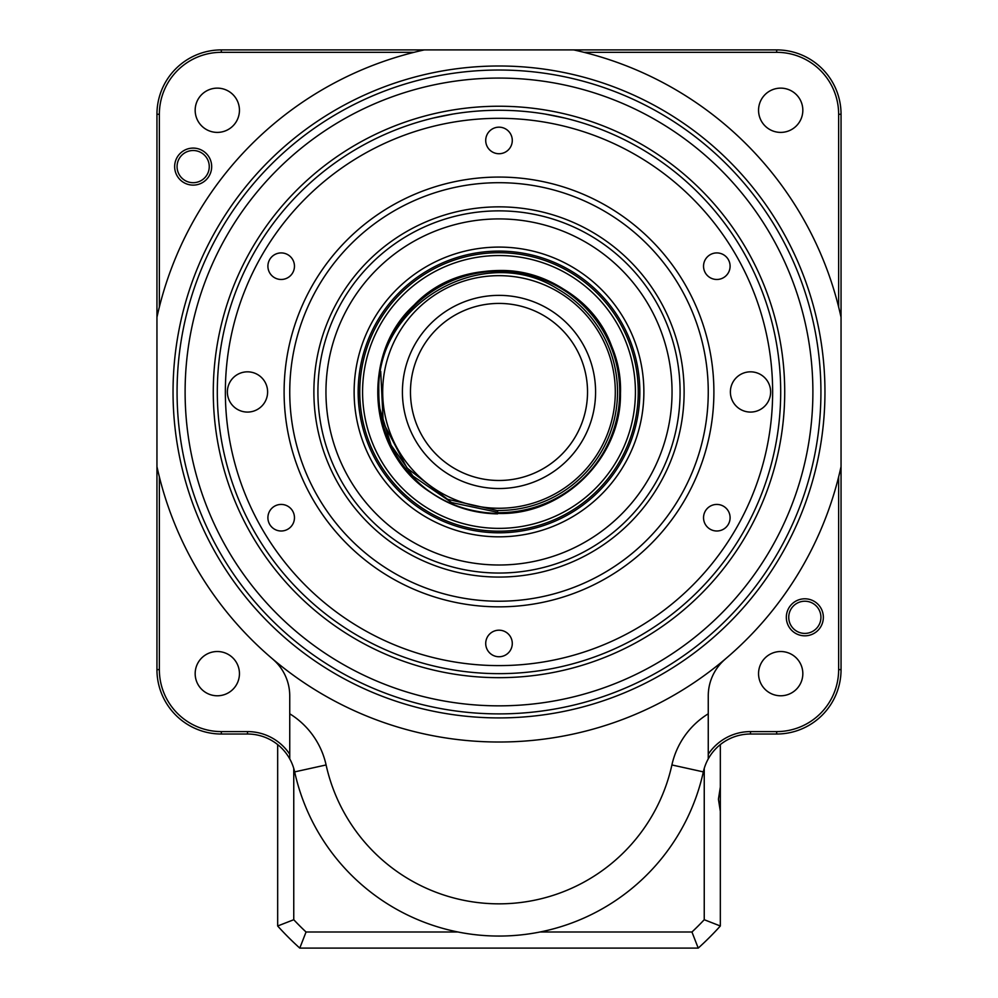 <?xml version="1.0" encoding="UTF-8"?>
<svg xmlns="http://www.w3.org/2000/svg" width="998" height="998" viewBox="0 0 998 998"><rect width="100%" height="100%" fill="white"/><g stroke="black" fill="none" stroke-linecap="round" stroke-linejoin="round"><path stroke-width="1.5" d="M720.331 744.583L720.331 787.098L718.423 799.211L720.331 811.312L720.331 787.098L720.331 925.994A297.791 297.791 0 0 1 698.226 948.1L299.774 948.1A297.791 297.791 0 0 1 277.669 925.994L277.669 744.583M293.761 768.435L293.761 919.719A281.698 281.698 0 0 0 306.049 932.007L458.157 932.007M539.843 932.007L691.951 932.007A281.698 281.698 0 0 0 704.239 919.719L704.239 768.435M704.239 919.719L720.331 925.994M698.226 948.1L691.951 932.007M299.774 948.1L306.049 932.007M277.669 925.994L293.761 919.719M505.188 251.247A140.843 140.843 0 0 0 358.294 385.764A140.843 140.843 0 0 0 492.812 532.67A140.843 140.843 0 0 0 639.706 398.152A140.843 140.843 0 0 0 505.188 251.247M492.625 536.687A144.872 144.872 0 0 1 354.265 385.59A144.872 144.872 0 0 1 505.375 247.23A144.872 144.872 0 0 1 643.735 398.327A144.872 144.872 0 0 1 492.625 536.687M491.39 564.831A173.041 173.041 0 0 0 671.879 399.562A173.041 173.041 0 0 0 506.61 219.086A173.041 173.041 0 0 0 326.121 384.342A173.041 173.041 0 0 0 491.39 564.831M317.913 391.952A181.087 181.087 0 0 0 499 573.039A181.087 181.087 0 0 0 680.087 391.952A181.087 181.087 0 0 0 499 210.865A181.087 181.087 0 0 0 317.913 391.952M684.117 391.952A185.117 185.117 0 0 1 499 577.069A185.117 185.117 0 0 1 313.883 391.952A185.117 185.117 0 0 1 499 206.848A185.117 185.117 0 0 1 684.117 391.952M638.233 393.549A139.233 139.233 0 0 1 497.403 531.186A139.233 139.233 0 0 1 359.767 390.368A139.233 139.233 0 0 1 500.597 252.731A139.233 139.233 0 0 1 638.233 393.549M362.586 390.393A136.414 136.414 0 0 0 497.441 528.366A136.414 136.414 0 0 0 635.414 393.524A136.414 136.414 0 0 0 500.559 255.55A136.414 136.414 0 0 0 362.586 390.393M497.628 512.273L451.682 502.58L412.947 476.058L391.091 445.195L379.839 408.619M391.228 348.227A116.304 116.304 0 0 0 455.275 499.724A116.304 116.304 0 0 0 606.772 435.677A116.304 116.304 0 0 0 542.725 284.193A116.304 116.304 0 0 0 391.228 348.227M497.64 510.627L447.541 499.287L406.935 467.937L383.232 422.528L380.712 371.331M497.615 512.673L497.64 510.465A118.513 118.513 0 0 0 558.019 289.183C484.304 241.616 376.283 303.03 378.803 390.58C378.504 416.939 385.976 441.004 401.221 462.76A120.721 120.721 0 0 1 500.385 271.244A120.721 120.721 0 0 1 619.721 393.337A120.721 120.721 0 0 1 497.615 512.673L497.603 513.87C473.227 513.471 450.971 506.36 430.874 492.538C419.16 484.242 409.28 474.312 401.221 462.76M462.685 481.448A96.581 96.581 0 0 1 409.504 355.65A96.581 96.581 0 0 1 535.315 302.456A96.581 96.581 0 0 1 588.496 428.267A96.581 96.581 0 0 1 462.685 481.448M532.283 309.916A88.535 88.535 0 0 0 416.964 358.669A88.535 88.535 0 0 0 465.717 473.988A88.535 88.535 0 0 0 581.036 425.235A88.535 88.535 0 0 0 532.283 309.916M217.302 88.136A22.131 22.131 0 0 1 239.445 110.267A22.131 22.131 0 0 1 217.302 132.397A22.131 22.131 0 0 1 195.171 110.267A22.131 22.131 0 0 1 217.302 88.136M780.698 88.136A22.131 22.131 0 0 1 802.829 110.267A22.131 22.131 0 0 1 780.698 132.397A22.131 22.131 0 0 1 758.555 110.267A22.131 22.131 0 0 1 780.698 88.136M780.698 651.519A22.131 22.131 0 0 1 802.829 673.65A22.131 22.131 0 0 1 780.698 695.781A22.131 22.131 0 0 1 758.555 673.65A22.131 22.131 0 0 1 780.698 651.519M217.302 651.519A22.131 22.131 0 0 1 239.445 673.65A22.131 22.131 0 0 1 217.302 695.781A22.131 22.131 0 0 1 195.171 673.65A22.131 22.131 0 0 1 217.302 651.519M703.341 771.891A209.256 209.256 0 0 1 294.659 771.891A48.291 48.291 0 0 0 289.744 758.879L289.744 713.795A80.489 80.489 0 0 1 326.096 764.955A177.07 177.07 0 0 0 671.904 764.955A80.489 80.489 0 0 1 708.256 713.795L708.256 758.879A48.291 48.291 0 0 0 703.341 771.891L671.904 764.955M804.837 633.406A16.093 16.093 0 0 0 820.93 617.313A16.093 16.093 0 0 0 804.837 601.22A16.093 16.093 0 0 0 788.744 617.313A16.093 16.093 0 0 0 804.837 633.406M193.163 182.696A16.093 16.093 0 0 0 209.256 166.604A16.093 16.093 0 0 0 193.163 150.511A16.093 16.093 0 0 0 177.07 166.604A16.093 16.093 0 0 0 193.163 182.696M499 65.993A325.959 325.959 0 0 1 824.959 391.952A325.959 325.959 0 0 1 499 717.911A325.959 325.959 0 0 1 173.041 391.952A325.959 325.959 0 0 1 499 65.993M499 713.894A321.93 321.93 0 0 0 820.93 391.952A321.93 321.93 0 0 0 499 70.022A321.93 321.93 0 0 0 177.07 391.952A321.93 321.93 0 0 0 499 713.894M804.837 598.8A18.513 18.513 0 0 1 823.35 617.313A18.513 18.513 0 0 1 804.837 635.826A18.513 18.513 0 0 1 786.324 617.313A18.513 18.513 0 0 1 804.837 598.8M193.163 148.091A18.513 18.513 0 0 1 211.676 166.604A18.513 18.513 0 0 1 193.163 185.117A18.513 18.513 0 0 1 174.65 166.604A18.513 18.513 0 0 1 193.163 148.091M545.444 114.121L565.155 118.138L545.444 114.121M432.845 118.138L452.556 114.121L432.845 118.138M254.64 251.82A281.698 281.698 0 0 0 217.302 391.952A281.698 281.698 0 0 1 499 110.267A281.698 281.698 0 0 1 780.698 391.952A281.698 281.698 0 0 1 499 673.65A281.698 281.698 0 0 1 217.302 391.952A281.698 281.698 0 0 1 499 110.267A281.698 281.698 0 0 1 780.698 391.952M746.853 534.092A285.715 285.715 0 0 1 356.86 639.805A285.715 285.715 0 0 1 251.147 249.824A285.715 285.715 0 0 1 641.14 144.099A285.715 285.715 0 0 1 746.853 534.092M771.292 548.114A313.883 313.883 0 0 0 655.15 119.673A313.883 313.883 0 0 0 226.708 235.802A313.883 313.883 0 0 0 342.85 664.244A313.883 313.883 0 0 0 771.292 548.114M708.256 391.952A209.256 209.256 0 0 0 499 182.696A209.256 209.256 0 0 0 289.744 391.952A209.256 209.256 0 0 0 499 601.22A209.256 209.256 0 0 0 708.256 391.952A209.256 209.256 0 0 1 499 601.22A209.256 209.256 0 0 1 289.744 391.952M730.386 391.952A20.122 20.122 0 0 0 750.508 412.074A20.122 20.122 0 0 0 770.631 391.952A20.122 20.122 0 0 0 750.508 371.83A20.122 20.122 0 0 0 730.386 391.952M227.369 391.952A20.122 20.122 0 0 0 247.492 412.074A20.122 20.122 0 0 0 267.614 391.952A20.122 20.122 0 0 0 247.492 371.83A20.122 20.122 0 0 0 227.369 391.952M485.714 140.444A13.286 13.286 0 0 0 499 153.729A13.286 13.286 0 0 0 512.286 140.444A13.286 13.286 0 0 0 499 127.17A13.286 13.286 0 0 0 485.714 140.444M703.54 266.204A13.286 13.286 0 0 0 716.814 279.477A13.286 13.286 0 0 0 730.099 266.204A13.286 13.286 0 0 0 716.814 252.918A13.286 13.286 0 0 0 703.54 266.204M703.54 517.712A13.286 13.286 0 0 0 716.814 530.998A13.286 13.286 0 0 0 730.099 517.712A13.286 13.286 0 0 0 716.814 504.427A13.286 13.286 0 0 0 703.54 517.712M485.714 643.473A13.286 13.286 0 0 0 499 656.746A13.286 13.286 0 0 0 512.286 643.473A13.286 13.286 0 0 0 499 630.187A13.286 13.286 0 0 0 485.714 643.473M267.901 517.712A13.286 13.286 0 0 0 281.187 530.998A13.286 13.286 0 0 0 294.46 517.712A13.286 13.286 0 0 0 281.187 504.427A13.286 13.286 0 0 0 267.901 517.712M267.901 266.204A13.286 13.286 0 0 0 281.187 279.477A13.286 13.286 0 0 0 294.46 266.204A13.286 13.286 0 0 0 281.187 252.918A13.286 13.286 0 0 0 267.901 266.204M272.666 659.067A48.291 48.291 0 0 1 289.744 695.905L289.744 713.795M725.334 659.067A48.291 48.291 0 0 0 708.256 695.905L708.256 713.795M159.356 476.907L159.356 669.621A61.976 61.976 0 0 0 221.331 731.596L247.504 731.596A50.711 50.711 0 0 1 289.744 754.239L289.744 758.879A48.291 48.291 0 0 0 247.504 734.017L221.331 734.017A64.383 64.383 0 0 1 156.948 669.621L156.948 466.59A350.111 350.111 0 0 0 841.052 466.59L841.052 669.621A64.383 64.383 0 0 1 776.669 734.017L750.496 734.017A48.291 48.291 0 0 0 708.256 758.879M708.256 754.239A50.711 50.711 0 0 1 750.496 731.596L776.669 731.596A61.976 61.976 0 0 0 838.644 669.621L838.644 476.907M414.045 52.32L221.331 52.32A61.976 61.976 0 0 0 159.356 114.283L159.356 307.01M156.948 317.314L156.948 114.283A64.383 64.383 0 0 1 221.331 49.9L424.362 49.9A350.111 350.111 0 0 0 156.948 317.314L156.948 466.59M573.638 49.9L776.669 49.9A64.383 64.383 0 0 1 841.052 114.283L841.052 317.314A350.111 350.111 0 0 0 573.638 49.9L424.362 49.9M838.644 307.01L838.644 114.283A61.976 61.976 0 0 0 776.669 52.32L583.955 52.32M841.052 466.59L841.052 317.314M772.639 391.952A273.639 273.639 0 0 0 499 118.313A273.639 273.639 0 0 0 225.361 391.952A273.639 273.639 0 0 0 499 665.604A273.639 273.639 0 0 0 772.639 391.952M284.106 391.952A214.894 214.894 0 0 1 499 177.07A214.894 214.894 0 0 1 713.894 391.952A214.894 214.894 0 0 1 499 606.846A214.894 214.894 0 0 1 284.106 391.952M838.644 669.621L841.052 669.621M159.356 669.621L156.948 669.621M221.331 731.596L221.331 734.017M247.504 731.596L247.504 734.017M294.659 771.891L326.096 764.955M750.496 731.596L750.496 734.017M776.669 731.596L776.669 734.017M156.948 114.283L159.356 114.283M221.331 49.9L221.331 52.32M838.644 114.283L841.052 114.283M776.669 52.32L776.669 49.9M430.874 492.538C368.449 453.516 359.168 354.976 414.083 305.076C438.297 282.16 467.064 270.633 500.397 270.483C565.28 269.522 622.914 328.492 620.469 393.349C621.43 458.232 562.46 515.879 497.603 513.434C464.295 512.51 435.789 500.335 412.124 476.869C365.555 431.66 366.503 349.2 414.083 305.076C438.297 282.16 467.064 270.633 500.397 270.483C565.28 269.522 622.914 328.492 620.469 393.349C621.43 458.232 562.46 515.879 497.603 513.434C464.295 512.51 435.789 500.335 412.124 476.869C365.555 431.66 366.503 349.2 414.083 305.076C471.892 243.712 586.3 268.899 612.697 349.175M497.603 513.87L494.709 513.795"/></g></svg>
